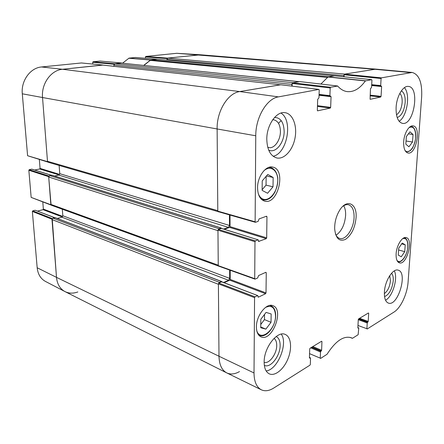 <?xml version="1.0" encoding="UTF-8"?>
<svg xmlns="http://www.w3.org/2000/svg" width="444" height="444" viewBox="0 0 444 444"><rect width="100%" height="100%" fill="white"/><g stroke="black" fill="none" stroke-linecap="round" stroke-linejoin="round"><path stroke-width="0.67" d="M239.494 371.584C234.787 374.242 230.519 374.669 226.69 372.866L65.057 291.63C60.04 288.939 57.187 284.182 56.493 277.356L52.009 219.569L218.404 284.282L218.992 356.243C219.247 364.752 221.856 370.313 226.823 372.932L261.366 389.821C256.577 387.285 254.123 381.662 254.012 372.949L254.567 297.647L255.006 296.831L218.831 283.078L218.398 283.849L218.992 356.243L254.012 372.949M221.867 281.835L221.434 281.507L219.48 282.356L52.964 218.121L52.009 219.569M52.964 218.121L55.228 217.749M57.282 218.459L61.866 217.188L62.804 215.756L62.327 209.229M50.827 204.379L48.707 177.028L217.96 230.658L218.248 265.201L50.827 204.379L51.432 205.261L218.559 266.095M221.512 228.399L221.068 228.022L219.064 228.738L49.684 175.58L48.707 177.028M49.684 175.58L51.948 175.258M54.634 176.04L58.775 175.097L59.735 173.665L59.135 165.451M47.486 161.289L42.535 97.53L217.127 128.96C216.683 111.2 227.889 93.046 239.738 91.564C227.889 93.046 216.683 111.2 217.127 128.96L217.799 210.684L47.486 161.289L48.202 162.265L218.104 211.633M47.83 162.049L47.514 161.655L42.535 97.53C41.192 83.788 51.01 70.141 62.493 69.281L102.331 65.046L280.53 84.798M102.664 65.085L102.331 65.046M113.98 66.323L113.914 65.024L291.875 84.41L292.208 83.233M114.802 63.72L121.034 63.059L299.051 81.69L292.851 82.723L114.802 63.72L113.914 65.024M299.201 81.668L121.034 63.059M143.889 65.418L150.222 60.39L327.611 77.45M151.21 59.851L156.893 59.252L334.215 75.841L328.699 76.757L151.21 59.851L150.222 60.39M167.005 60.184L166.983 59.307L343.867 75.63L344.167 74.553M344.056 76.79L344.139 74.747L381.085 78.505L381.429 77.861L412.121 72.45L376.035 69.131L344.716 74.093L167.777 58.092L166.983 59.307M167.777 58.092L200.616 54.79L375.935 69.125L344.477 74.131L344.139 74.747M343.867 75.63L343.817 76.768M299.051 81.69L299.35 81.685M291.875 84.41L291.841 86.108M280.791 84.771L239.738 91.564L280.364 84.804M218.914 211.866L218.47 211.871M229.465 214.879L229.498 225.469L228.421 227.361L223.659 229.071M218.248 229.526L219.064 228.738M219.108 266.295L218.809 266.256M229.648 270.069L229.676 278.371L228.627 280.269L223.554 282.478M218.681 283.178L219.48 282.356M226.69 372.866C221.8 370.202 219.236 364.663 218.992 356.243L56.493 277.356L52.22 218.709M278.505 123.321L281.202 120.607M37.179 267.765C37.879 274.198 40.632 278.749 45.438 281.418L64.852 291.519C59.957 288.794 57.171 284.077 56.493 277.356L37.179 267.765L32.357 211.427L51.981 219.219M52.287 218.609L32.734 210.867L32.357 211.427M32.734 210.867L35.143 210.24L54.534 217.688M54.656 217.654L35.143 210.24M37.557 211.089L42.996 209.657L62.304 216.95M62.704 216.389L43.362 209.107L42.996 209.657M43.362 209.107L42.791 201.987M48.984 176.057L29.221 169.686L28.838 170.241L31.158 197.397L51.093 205.084L48.679 176.668L48.923 176.151M29.221 169.686L31.679 169.158L51.16 175.247M32.024 169.269L31.679 169.158M34.676 170.046L39.699 168.959L59.135 174.936M59.596 174.392L40.071 168.409L39.699 168.959M40.071 168.409L39.355 159.529M81.396 62.965L41.575 66.966C30.381 67.76 20.912 80.714 22.3 93.801L27.595 155.727L47.797 162.043M92.818 64.064L92.718 62.265L114.08 64.263M100.166 61.067L93.068 61.76L92.718 62.265M135.52 57.487L129.026 58.125L122.566 63.187M145.499 58.286L145.449 56.904L167.133 58.602M167.227 58.447L167.527 58.12L200.46 54.779L176.795 53.297L145.76 56.438L145.449 56.904M143.706 65.401L150.644 59.912L157.343 59.28M114.18 64.108L114.519 63.753L121.939 63.12M22.3 93.801L42.535 97.53C41.192 83.788 51.01 70.141 62.493 69.281L102.858 65.085M77.833 291.963C73.149 293.651 68.826 293.506 64.852 291.519M292.119 86.142L292.18 83.444L330.186 87.956L330.58 87.252L337.679 86.058C340.576 89.316 343.784 91.175 347.297 91.625C353.829 92.18 359.845 88.622 365.345 80.947L371.65 79.665L371.939 80.203L371.556 87.379L370.451 88.772L370.102 99.301M330.186 87.956L329.903 95.654L319.081 94.383M319.047 95.26L331.058 96.681L329.903 95.654M331.058 96.681L330.658 107.387L317.477 105.661M317.449 106.405L330.269 108.092L330.658 107.387M330.269 108.092L317.532 110.834M265.962 216.411L266.949 216.689L266.522 216.211L259.08 218.914L258.175 221.334L255.566 222.283L255.128 221.8L255.761 135.786C255.605 117.41 266.85 98.507 278.432 96.881L318.925 89.416L319.219 89.993L318.964 97.824L317.676 99.367L317.327 110.301L317.688 110.856M266.949 216.689L266.689 237.856L230.042 226.629L229.615 227.384L266.256 238.656L266.689 237.856M266.256 238.656L258.53 241.475M258.014 239.871L255.428 240.892L218.398 229.431L221.29 228.399L258.203 239.86L258.874 241.586M265.506 272.455L266.261 272.721L265.845 272.305L258.569 275.563L257.681 277.95L255.139 279.098L254.706 278.677L254.978 241.703L255.428 240.892M266.261 272.721L266.012 292.912L230.208 279.437L229.792 280.197L265.584 293.712L266.012 292.912M265.584 293.712L258.375 297.175L257.992 297.03M218.831 283.078L221.656 281.851L257.753 295.61L258.375 297.175M257.531 295.626L255.006 296.831M309.435 357.531L310.528 358.164L310.328 364.419L309.962 365.157L273.693 388.067C269.142 390.892 265.035 391.48 261.366 389.821M310.195 357.864L309.44 357.997M321.45 341.353L321.944 341.553L321.628 341.242L310.079 348.224L309.707 348.962L309.424 357.831L309.762 358.136M321.944 341.553L321.623 350.277L312.798 346.581M311.96 347.086L321.267 350.999L321.623 350.277M321.267 350.999L320.846 351.26L311.533 347.341M310.695 347.852L320.485 351.981L320.846 351.26M320.485 351.981L320.263 358.153L309.557 353.657M357.858 327.678L358.763 328.216L358.13 334.726L352.519 338.273L351.071 337.69C343.528 335.559 335.514 341.086 327.034 354.273L320.579 358.447L320.263 358.153M358.497 327.916L357.875 328.049M368.198 313.103L368.681 313.275L368.42 312.97L358.613 318.897L358.286 319.563L357.853 327.844L358.125 328.144M368.681 313.275L368.215 321.428L359.618 318.287M358.835 318.764L367.898 322.083L368.215 321.428M367.898 322.083L367.543 322.305L358.502 318.992M358.28 319.674L367.227 322.96L367.543 322.305M367.227 322.96L366.899 328.726L357.975 325.474M412.121 72.45C419.042 74.376 422.227 82.395 421.672 96.52L408.091 281.957C407.337 293.834 400.782 307.97 393.956 312.093L367.16 329.021L366.899 328.726M381.085 78.505L380.686 85.57L371.7 84.671M371.656 85.531L381.624 86.53L380.686 85.57M381.624 86.53L381.063 96.365L370.118 95.144M370.08 95.815L380.724 97.008L381.063 96.365M380.724 97.008L370.213 99.317M396.131 253.79C396.542 245.393 402.308 236.214 406.193 237.584C413.869 239.016 406.715 265.534 399.367 262.848C396.997 261.921 395.92 258.902 396.131 253.79M256.416 326.956C256.182 315.617 266.528 302.564 272.943 305.7C284.632 309.474 272.067 342.307 260.928 336.818C257.992 335.381 256.482 332.09 256.416 326.956M257.564 187.795C257.403 176.595 265.917 165.179 272.733 167.099C286.602 169.408 277.961 205.317 264.569 201.115C260.106 199.589 257.77 195.149 257.564 187.795M403.674 141.703C404.112 133.367 409.079 125.064 413.037 125.891C421.572 126.54 416.25 155.006 408.014 153.008C404.906 152.064 403.463 148.296 403.674 141.703M384.415 291.947C384.898 280.741 393.034 268.082 398.19 270.163C408.164 272.4 397.874 306.971 388.356 303.08C385.481 301.853 384.165 298.14 384.415 291.947M264.152 362.076C263.903 347.563 277.445 330.286 285.287 334.471C291.092 336.852 292.263 348.307 287.962 358.808C283.755 369.341 274.953 376.59 269.219 373.809C265.889 372.05 264.197 368.137 264.152 362.076M266.788 139.133C266.678 124.925 276.568 110.939 285.115 112.693C292.807 113.758 297.347 125.757 295.055 137.851C292.885 149.961 284.41 159.557 276.867 157.981C270.474 156.094 267.116 149.811 266.788 139.133M396.109 107.348C396.653 96.281 403.008 85.548 408.33 86.419C420.229 86.935 413.991 125.774 402.508 123.377C398.007 122.128 395.876 116.783 396.109 107.348M356.088 217.532C357.209 203.33 346.647 198.302 339.46 210.567C336.141 216.245 334.543 222.372 334.676 228.954C335.742 238.445 339.344 241.913 345.482 239.372C351.526 235.059 355.061 227.783 356.088 217.532M406.338 136.574L409.973 131.796L413.037 134.515L412.509 142.013L408.93 146.786L405.822 144.161L406.338 136.574M273.149 177.489L273.01 186.813L267.588 193.262L262.132 190.365L262.226 180.897L267.76 174.437L273.149 177.489L266.456 175.957M260.822 319.269L266.078 312.404L271.151 313.941L271.029 322.3L265.867 329.132L260.733 327.739L260.822 319.269M398.723 248.168L402.231 243.068L405.222 244.822L404.734 251.665L401.276 256.754L398.251 255.089L398.723 248.168M334.565 75.807L328.149 76.851L320.873 84.044M222.044 282.001L221.656 281.851M224.081 282.684L229.792 280.197M230.208 279.437L230.181 270.257M218.398 229.431L217.96 230.203L218.248 265.645L218.692 266.056M221.645 228.51L221.29 228.399M224.337 229.282L229.615 227.384M230.042 226.629L230.009 215.035M255.761 135.786L217.127 128.96L217.799 211.144L218.259 211.616M299.778 81.607L292.568 82.773L292.18 83.444M398.595 250.028L398.756 248.124M404.734 251.665L398.629 249.983M405.222 244.822L401.681 243.873M265.867 329.132L260.739 326.967M260.767 324.453L264.463 319.602L264.524 314.43M271.029 322.3L264.463 319.602M406.032 141.048L406.371 136.53M412.509 142.013L406.066 141.003M413.037 134.515L408.425 133.833M273.01 186.813L266.045 185.137L266.15 176.318M262.138 189.743L266.045 185.137M384.554 296.636C389.205 294.533 392.108 289.249 393.262 280.78C393.456 277.289 392.885 274.786 391.547 273.265M389.738 275.646L390.448 280.819C389.754 286.791 387.723 291.059 384.36 293.612M385.536 300.211C392.679 296.636 398.251 277.938 394.305 270.89M397.191 117.582C401.537 115.862 404.201 110.822 405.178 102.475C405.428 96.415 404.162 92.535 401.37 90.837M399.828 93.384C401.581 95.21 402.358 98.257 402.147 102.514C401.52 108.58 399.633 112.676 396.486 114.802M399.123 121.284C407.081 116.6 410.656 94.183 404.395 87.673M268.664 150.039C275.374 153.768 284.21 143.024 284.154 131.602C283.833 122.344 280.63 117.621 274.559 117.444M272.699 119.769L273.854 119.825C278.077 120.973 280.264 124.914 280.414 131.646C280.436 140.326 274.303 148.873 268.831 147.58L267.738 147.247M273.138 156.26C287.207 153.596 293.312 120.457 280.985 113.059M264.33 365.334C270.346 368.67 280.264 355.971 280.131 345.465C280.136 340.82 278.81 337.851 276.146 336.552M274.015 338.406C275.829 339.704 276.729 342.074 276.717 345.515C276.812 353.851 269.292 364.097 264.147 362.409M266.156 370.934C277.633 369.852 288.384 343.29 281.23 334.127M342.613 206.532C344.666 204.917 346.625 204.318 348.485 204.739C352.364 206.099 354.229 210.378 354.073 217.56C353.757 228.649 345.748 240.504 339.71 238.439C337.878 237.901 336.463 236.424 335.459 234.01M336.041 235.242C341.575 231.285 344.766 224.681 345.621 215.423C345.776 211.444 345.143 208.214 343.723 205.744M41.575 66.966L62.493 69.281L239.738 91.564L278.432 96.881M176.795 53.297L374.087 69.209L410.256 72.538M54.84 217.599L221.434 281.507M62.804 215.756L229.676 278.371M61.866 217.188L228.627 280.269M59.735 173.665L229.498 225.469M58.775 175.097L228.421 227.361M51.598 175.147L221.068 228.022M150.644 59.912L129.026 58.125M128.827 58.231L150.444 60.023M135.426 57.481L157.148 59.224M100.055 61.056L121.645 62.993M114.519 63.753L93.068 61.76M50.855 204.734L31.158 197.397M47.514 161.655L27.595 155.727M28.838 170.241L48.679 176.668M81.274 62.954L102.625 65.013M167.527 58.12L145.76 56.438M409.091 127.595C413.536 125.835 415.728 129.093 415.662 137.363C415.184 146.881 408.386 155.178 404.911 150.239M263.636 171.034C270.496 164.369 278.427 170.59 277.733 181.485C277.328 192.308 268.725 202.225 262.404 198.818C260.567 197.846 259.179 196.082 258.247 193.523M265.512 307.42C271.7 304.745 275.041 307.542 275.524 315.817C275.846 329.959 259.768 342.713 256.665 330.225M402.636 238.667C406.21 237.629 407.925 240.332 407.781 246.786C407.348 256.071 399.95 265.24 396.842 260.09M404.429 237.779L404.429 237.779C406.954 238.728 408.091 241.691 407.842 246.681C407.409 254.601 402.003 263.225 397.946 261.777L397.946 261.777M258.33 334.604L259.529 335.325C266.045 338.606 275.807 326.262 275.657 315.595C275.63 310.484 274.059 307.209 270.951 305.783L269.608 305.461M406.127 151.992L410.117 150.843L412.076 148.635C412.598 148.318 415.323 142.38 415.723 137.296C415.995 130.919 414.491 127.256 411.227 126.318L410.878 126.29M261.116 199.012L262.981 199.822C266.35 200.522 269.558 199.123 272.605 195.626L274.814 192.357C277.006 187.313 277.994 182.467 277.778 177.816C276.867 172.283 274.52 168.859 270.723 167.538L268.692 167.427M327.95 76.995L365.345 80.947M365.545 80.797L328.149 76.851M299.656 81.591L337.468 85.981M352.342 338.289L349.783 337.318M334.465 75.802L371.65 79.665M381.429 77.861L344.477 74.131M380.913 86.092L371.678 85.165L380.869 86.081M330.181 96.215L319.064 94.905L330.12 96.198M330.58 87.252L292.568 82.773M280.658 84.754L318.859 89.416M255.128 221.8L217.799 211.144M217.96 230.203L254.978 241.703M218.398 283.849L254.567 297.647M254.706 278.677L218.248 265.645M280.447 84.787L102.497 65.046M334.276 75.83L157.021 59.246M55.062 217.61L221.661 281.496M51.787 175.152L221.262 228.016M121.7 62.993L100.111 61.056M51.26 175.225L31.868 169.17M102.686 65.013L81.335 62.954M157.198 59.224L135.476 57.481M270.951 305.783L269.958 305.4M259.529 335.325L258.547 334.898M411.227 126.318L410.911 126.274M406.465 152.07L406.149 152.02M270.723 167.538L269.308 167.227M262.981 199.822L261.577 199.461M267.771 147.375L268.831 147.58M272.777 119.658L273.854 119.825M299.717 81.591L337.529 85.975M349.772 337.318L352.364 338.3M371.7 79.665L334.515 75.796M318.925 89.416L280.73 84.754M218.071 211.622L255.383 222.294M221.484 228.394L258.203 239.86M221.883 281.84L257.753 295.61M218.476 266.067L254.923 279.115M309.44 357.42L310.395 357.831M357.864 327.594L358.641 327.888"/></g></svg>

